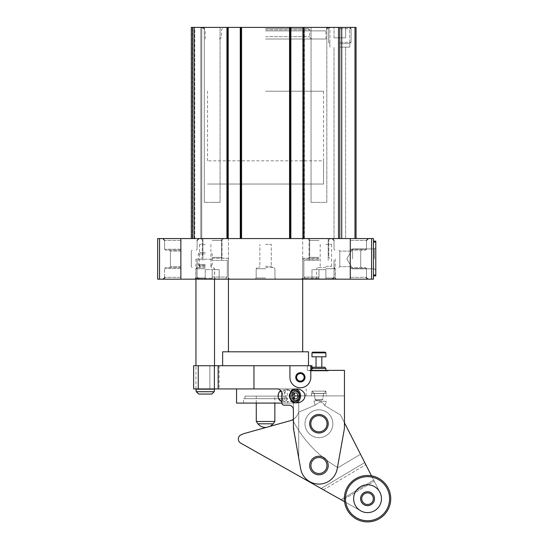 <?xml version="1.0" encoding="UTF-8"?>
<svg xmlns="http://www.w3.org/2000/svg" width="548" height="548" viewBox="0 0 548 548"><rect width="100%" height="100%" fill="white"/><g stroke="black" fill="none" stroke-linecap="round" stroke-linejoin="round"><path stroke-width="0.41" stroke-dasharray="2.74 2.06" d="M220.084 27.4L204.301 27.4L220.084 27.4L204.301 27.4L220.084 27.4L220.084 202.363L204.301 202.363L220.084 202.363L220.084 27.4M212.192 202.363L220.084 202.363L212.192 202.363M326.82 27.4L311.045 27.4L326.82 27.4L311.045 27.4L326.82 27.4L326.82 202.363L311.045 202.363L326.82 202.363L326.82 27.4M318.936 202.363L311.045 202.363L318.936 202.363M373.462 279.172L373.462 238.565L157.66 238.565L157.66 279.172L373.462 279.172M373.462 275.925L373.462 274.993L373.462 275.925L375.784 275.925L375.784 241.12L373.462 241.12L373.462 274.993L373.462 241.12M191.307 238.565L191.307 27.4L191.307 238.565L191.307 27.4L191.307 238.565L193.862 238.565L191.307 238.565L192.615 238.565L191.307 238.565L191.307 27.4L351.104 27.4L328.533 27.4L351.104 27.4L328.533 27.4L349.754 27.4L329.882 27.4L349.754 27.4L329.882 27.4L339.815 27.4L339.815 238.565L339.815 27.4L356.063 27.4M194.321 238.565L194.321 27.4L194.321 238.565L194.787 238.565L194.321 238.565L194.321 27.4L194.321 238.565L193.862 238.565L194.321 238.565L194.321 27.4L194.321 238.565L201.746 238.565L194.321 238.565L194.321 27.4L194.321 238.565L193.862 238.565L194.321 238.565M201.746 238.565L201.746 27.4L200.821 27.4L329.375 27.4L201.746 27.4L201.746 238.565L200.821 238.565L201.746 238.565L201.746 27.4L201.746 238.565M192.232 238.565L193.862 238.565L192.232 238.565L192.232 27.4L192.232 238.565M194.787 27.4L200.821 27.4L194.787 27.4L194.787 238.565L200.821 238.565L194.787 238.565L194.787 27.4M227.783 238.565L192.615 238.565L227.783 238.565L227.783 27.4M228.201 238.565L228.201 27.4L228.201 238.565L226.694 238.565L228.201 238.565L228.201 27.4M226.694 238.565L226.694 27.4L226.694 238.565L227.626 238.565L226.694 238.565L226.694 27.4L226.694 238.565M227.626 238.565L241.778 238.565L227.626 238.565L227.626 27.4L227.626 238.565M241.778 238.565L241.778 27.4L241.312 27.4L241.778 27.4L241.778 238.565L241.312 238.565L241.778 238.565L241.778 27.4L241.778 238.565M290.858 238.565L240.271 238.565L241.312 238.565L241.312 27.4L240.271 27.4L241.312 27.4L241.312 238.565L240.271 238.565L240.271 27.4L240.271 238.565L290.858 238.565L290.858 27.4L290.858 238.565L289.344 238.565L290.858 238.565L290.858 27.4M289.344 238.565L289.344 27.4L289.344 238.565L290.276 238.565L289.344 238.565L289.344 27.4L289.344 238.565M290.276 238.565L304.428 238.565L290.276 238.565L290.276 27.4L290.276 238.565M304.428 238.565L304.428 27.4L303.969 27.4L304.428 27.4L304.428 238.565L303.969 238.565L304.428 238.565L304.428 27.4L304.428 238.565M303.345 238.565L338.506 238.565L302.921 238.565L303.969 238.565L303.969 27.4L302.921 27.4L303.969 27.4L303.969 238.565L302.921 238.565L302.921 27.4L302.921 238.565L303.345 238.565L303.345 27.4M339.815 238.565L345.617 238.565L334.02 238.565L345.617 238.565L338.506 238.565L341.726 238.565L339.815 238.565L339.815 27.4L339.815 37.839L345.617 37.839L345.617 27.4L345.617 37.839L339.815 37.839L339.815 27.4L339.815 37.839L334.02 37.839L334.02 27.4L334.02 37.839L345.617 37.839L345.617 27.4L345.617 37.839L339.815 37.839L339.815 27.4M341.726 238.565L356.063 238.565L341.726 238.565L341.726 27.4M240.271 238.565L240.271 27.4M265.561 28.558L308.49 28.558L265.561 28.558M265.561 29.722L309.654 29.722L265.561 29.722M265.561 39.004L325.896 39.004L265.561 39.004M205.233 279.172L194.67 279.172L205.233 279.172M265.561 279.172L302.688 279.172L265.561 279.172M325.896 279.172L336.451 279.172L325.896 279.172M318.936 279.172L301.763 279.172L318.936 279.172M212.192 279.172L229.365 279.172L212.192 279.172M350.261 267.568L365.578 267.568L350.261 267.568M350.261 250.169L365.578 250.169L350.261 250.169M180.867 267.568L165.551 267.568L180.867 267.568M180.867 250.169L165.551 250.169L180.867 250.169M318.936 258.286L303.619 258.286L318.936 258.286M318.936 238.565L307.216 238.565L318.936 238.565M212.192 258.286L227.509 258.286L212.192 258.286M212.192 238.565L223.913 238.565L212.192 238.565M375.784 258.868L375.784 247.58L375.784 258.868M325.896 278.014L335.294 278.014L325.896 278.014M325.896 268.732L335.294 268.732L325.896 268.732M325.896 267.568L317.655 267.568L325.896 267.568M325.896 266.314L331.602 266.314L325.896 266.314M325.896 244.367L331.602 244.367L325.896 244.367M265.561 278.014L256.163 278.014L265.561 278.014M265.561 268.732L256.163 268.732L265.561 268.732M265.561 267.568L273.801 267.568L265.561 267.568M265.561 266.314L271.267 266.314L265.561 266.314M265.561 244.367L271.267 244.367L265.561 244.367M374.435 258.868L374.435 248.929L374.435 258.868M352.583 258.868L352.583 248.929L352.583 258.868M265.561 184.032L323.573 184.032L265.561 184.032M265.561 91.215L323.573 91.215L265.561 91.215M339.815 47.121L349.754 47.121L339.815 47.121M339.815 28.749L351.104 28.749L339.815 28.749M318.936 260.375L303.852 260.375L318.936 260.375M318.936 278.939L332.163 278.939L305.709 278.939L332.163 278.939L305.709 278.939L325.896 278.939L311.97 278.939L318.936 278.939L318.936 269.657L325.896 269.657L325.896 278.939L325.896 269.657L318.936 269.657L318.936 278.939L318.936 269.657L311.97 269.657L311.97 278.939L311.97 269.657L325.896 269.657L325.896 278.939L325.896 269.657L318.936 269.657L318.936 278.939M212.192 260.375L227.276 260.375L212.192 260.375M212.192 278.939L225.42 278.939L198.965 278.939L225.42 278.939L198.965 278.939L219.152 278.939L205.233 278.939L212.192 278.939L212.192 269.657L219.152 269.657L219.152 278.939L219.152 269.657L212.192 269.657L212.192 278.939L212.192 269.657L205.233 269.657L205.233 278.939L205.233 269.657L219.152 269.657L219.152 278.939L219.152 269.657L212.192 269.657L212.192 278.939M205.233 269.657L205.233 278.939L205.233 269.657L212.192 269.657L205.233 269.657M311.97 269.657L311.97 278.939L311.97 269.657L318.936 269.657L311.97 269.657M205.233 278.014L195.835 278.014L205.233 278.014M205.233 268.732L195.835 268.732L205.233 268.732M205.233 267.568L196.992 267.568L205.233 267.568M205.233 266.314L199.527 266.314L205.233 266.314M205.233 244.367L199.527 244.367L205.233 244.367M293.776 430.413A23.208 23.208 0 0 1 293.406 426.317L298.722 457.998L298.722 395.896L344.459 395.896L344.459 426.317A23.208 23.208 0 0 1 344.096 430.413L337.205 468.787A18.564 18.564 0 0 1 300.66 468.787L293.776 430.413L298.722 457.998L298.722 395.896L344.459 395.896M293.406 426.317L293.406 398.211C292.618 392.286 289.522 389.196 284.124 388.929L277.165 388.929C279.939 389.155 281.487 390.703 281.809 393.574L281.809 402.855C282.001 404.321 282.775 405.095 284.124 405.178L288.769 405.178C291.385 405.232 292.933 406.78 293.406 409.815L293.406 398.211A9.282 9.282 0 0 0 284.124 388.929L193.629 388.929L219.152 388.929L193.629 388.929L193.629 365.728L214.378 365.728L214.378 388.929M283.864 395.896C284.227 399.417 285.892 401.348 288.858 401.698C294.721 402.04 294.721 389.744 288.858 390.094C285.892 390.436 284.227 392.375 283.864 395.896M294.571 388.929L236.558 388.929L294.571 388.929L294.571 403.088L236.558 403.088M281.816 403.088L294.571 403.088M282.501 391.265L281.898 391.265A4.644 3.802 90 0 0 278.398 395.896A4.644 3.802 90 0 0 281.898 400.52L282.501 400.52L282.501 391.265A4.644 3.802 90 0 1 286.001 395.896A4.644 3.802 90 0 1 282.501 400.52M281.898 400.52L281.898 391.265M294.646 401.691A5.802 4.754 90 0 0 299.194 395.896A5.802 4.754 90 0 0 294.646 390.101M291.598 401.622A6.96 5.699 90 0 0 294.845 402.855A6.96 5.699 90 0 0 295.482 402.814M295.482 388.977A6.96 5.699 90 0 0 294.845 388.929A6.96 5.699 90 0 0 291.598 390.169M328.218 423.741A9.282 9.282 0 0 1 314.292 431.776A9.282 9.282 0 0 1 314.292 415.699A9.282 9.282 0 0 1 328.218 423.741A9.282 9.282 0 0 0 318.936 414.459A9.282 9.282 0 0 0 309.654 423.741A9.282 9.282 0 0 0 318.936 433.023A9.282 9.282 0 0 0 328.218 423.741A9.282 9.282 0 0 1 314.292 431.776A9.282 9.282 0 0 1 314.292 415.699A9.282 9.282 0 0 1 328.218 423.741A9.282 9.282 0 0 1 314.292 431.776A9.282 9.282 0 0 1 314.292 415.699A9.282 9.282 0 0 1 328.218 423.741A9.282 9.282 0 0 1 314.292 431.776A9.282 9.282 0 0 1 314.292 415.699A9.282 9.282 0 0 1 328.218 423.741M309.654 465.505A9.282 9.282 0 0 0 323.573 473.547A9.282 9.282 0 0 0 323.573 457.47A9.282 9.282 0 0 0 309.654 465.505M214.378 365.728L310.812 365.728L310.812 377.332A10.439 10.439 0 0 1 300.373 387.772A10.439 10.439 0 0 1 289.926 377.332L289.926 365.728M310.812 365.728L310.812 377.332L310.812 365.728L311.97 365.728L307.332 365.728L311.97 365.728L311.97 370.366L344.459 370.366L344.459 426.317A23.208 23.208 0 0 1 344.096 430.413L337.205 468.787A18.564 18.564 0 0 1 300.66 468.787L298.722 457.998L300.66 468.787A18.564 18.564 0 0 0 337.205 468.787L344.096 430.413A23.208 23.208 0 0 0 344.459 426.317L344.459 422.734L340.486 414.932L324.717 405.589L326.361 401.753A23.208 23.208 0 0 0 324.128 401.122A18.564 18.564 0 0 0 315.066 405.219L298.872 412.082A23.208 23.208 0 0 0 297.783 414.185A23.208 23.208 0 0 1 298.872 412.082A23.208 23.208 0 0 0 297.783 414.185A11.604 11.604 0 0 1 293.406 419.302M326.478 395.896L311.394 395.896L326.478 395.896L311.394 395.896L326.478 395.896L326.478 393.574L311.394 393.574L326.478 393.574L311.394 393.574L326.478 393.574L326.478 395.896M310.812 377.332A10.439 10.439 0 0 1 300.373 387.772A10.439 10.439 0 0 1 289.926 377.332A10.439 10.439 0 0 0 300.373 387.772A10.439 10.439 0 0 0 310.812 377.332M222.632 365.728L308.49 365.728L222.632 365.728M311.196 365.728L307.332 365.728L311.196 365.728L311.196 370.366L311.97 370.366L311.97 365.728L311.97 370.366L307.332 370.366L311.97 370.366L311.97 365.728L311.97 370.366L307.332 370.366L311.196 370.366L311.196 365.728M209.87 365.728L193.629 365.728L219.152 365.728L209.87 365.728L209.87 388.929L209.87 365.728M308.49 351.802L222.632 351.802M302.688 351.802L228.434 351.802L302.688 351.802M302.688 184.032L228.434 184.032L302.688 184.032L302.688 279.172L302.688 184.032M323.573 91.215L323.573 184.032L207.548 184.032L323.573 184.032L323.573 160.831L207.548 160.831L323.573 160.831M193.629 365.728L193.629 388.929L193.629 365.728M328.218 370.366L328.218 370.948L309.654 370.948L328.218 370.948L327.752 370.482L310.113 370.482L327.752 370.482L310.113 370.482L327.752 370.482L328.218 370.948L309.654 370.948L328.218 370.948L328.218 370.366L309.654 370.366L328.218 370.366L309.654 370.366L325.896 370.482L311.97 370.482L325.896 370.482L311.97 370.482L311.97 368.393L325.896 368.393L311.97 368.393L325.896 368.393L324.738 367.235L313.134 367.235L324.738 367.235L313.134 367.235L311.97 368.393M310.908 465.505A8.028 8.028 0 0 0 322.943 472.458A8.028 8.028 0 0 0 322.943 458.56A8.028 8.028 0 0 0 310.908 465.505A8.028 8.028 0 0 0 322.943 472.458A8.028 8.028 0 0 0 322.943 458.56A8.028 8.028 0 0 0 310.908 465.505M326.957 465.505A8.028 8.028 0 0 1 314.922 472.458A8.028 8.028 0 0 1 314.922 458.56A8.028 8.028 0 0 1 326.957 465.505M273.219 423.803L257.903 423.803M274.843 421.481L256.279 421.481M274.843 396.129L256.279 396.129L274.843 396.129L274.843 403.088M286.131 396.129L244.99 396.129L286.131 396.129L286.131 398.677L244.99 398.677L286.131 398.677M287.604 398.677L243.518 398.677L287.604 398.677L287.604 403.088L243.518 403.088L287.604 403.088M305.01 377.332A4.644 4.644 0 0 1 298.05 381.346A4.644 4.644 0 0 1 298.05 373.311A4.644 4.644 0 0 1 305.01 377.332M304.133 377.332A3.761 3.761 0 0 1 298.489 380.586A3.761 3.761 0 0 1 298.489 374.072A3.761 3.761 0 0 1 304.133 377.332A3.761 3.761 0 0 1 298.489 380.586A3.761 3.761 0 0 1 298.489 374.072A3.761 3.761 0 0 1 304.133 377.332A3.761 3.761 0 0 1 300.373 381.093A3.761 3.761 0 0 1 296.605 377.332A3.761 3.761 0 0 1 300.373 373.565A3.761 3.761 0 0 1 304.133 377.332M327.053 423.741A8.124 8.124 0 0 1 314.874 430.776A8.124 8.124 0 0 1 314.874 416.706A8.124 8.124 0 0 1 327.053 423.741M281.809 401.547A5.802 4.754 90 0 0 282.864 401.698A5.802 4.754 90 0 0 287.618 395.896A5.802 4.754 90 0 0 282.864 390.094A5.802 4.754 90 0 0 280.788 390.676M290.81 392.991L294.139 392.991L290.81 392.991L289.44 395.896L292.762 395.896M289.44 395.896L290.81 398.793L294.139 398.793L293.55 398.793L293.844 398.177M290.81 398.793L293.55 398.793M293.844 393.608L293.55 392.991M325.896 393.574L311.97 393.574L325.896 393.574L325.896 391.135L311.97 391.135L325.896 391.135L311.97 391.135L325.896 391.135L325.896 393.574L311.97 393.574L325.896 393.574M325.197 352.152L312.668 352.152L325.197 352.152L325.896 352.85L311.97 352.85L325.896 352.85L311.97 352.85L312.668 352.152L325.197 352.152M311.97 352.85L311.97 356.796L325.896 356.796L311.97 356.796L325.896 356.796L325.896 352.85M321.834 356.796L316.032 356.796L321.834 356.796L316.032 356.796L321.834 356.796L321.834 367.235L316.032 367.235L321.834 367.235M325.896 370.366L325.896 368.393M321.642 400.417L316.223 400.417L321.642 400.417L322.793 399.41L323.573 393.457L314.292 393.457L323.573 393.457L325.896 391.135L323.573 393.457L314.292 393.457L323.573 393.457L322.793 399.41L315.079 399.41L322.793 399.41L315.079 399.41L322.793 399.41L321.642 400.417L316.223 400.417L321.642 400.417M374.236 481.219L379.511 491.583L373.709 480.185L374.236 481.219L342.096 500.324L360.7 510.818L340.931 499.666L342.096 500.324L374.236 481.219M365.797 464.642L373.709 480.185L364.742 462.567L365.797 464.642L323.457 489.809L340.931 499.666L321.128 488.494L323.457 489.809L365.797 464.642M344.534 501.701L360.7 510.818A13.926 13.926 0 0 0 379.511 491.583L340.486 414.932L324.717 405.589L326.361 401.753A23.208 23.208 0 0 0 324.128 401.122A18.564 18.564 0 0 0 315.066 405.219L298.872 412.082A23.208 23.208 0 0 0 297.783 414.185A11.604 11.604 0 0 1 292.577 419.789A116.025 116.025 0 0 0 338.013 467.656L360.522 454.278L340.486 414.932L360.522 454.278L338.013 467.656A116.025 116.025 0 0 1 292.577 419.789A11.604 11.604 0 0 0 297.783 414.185A11.604 11.604 0 0 1 290.419 420.659L243.833 433.639L241.141 434.776A4.644 4.644 0 0 0 240.675 443.092L360.7 510.818A13.926 13.926 0 0 0 380.785 494.399M379.511 491.583A13.926 13.926 0 0 1 360.7 510.818A13.926 13.926 0 0 0 379.511 491.583L371.489 475.828M361.557 502.256A6.96 6.96 0 0 0 373.613 502.098A6.96 6.96 0 0 0 367.455 491.734A6.96 6.96 0 0 0 361.557 502.256A6.96 6.96 0 0 0 373.613 502.098A6.96 6.96 0 0 0 367.455 491.734A6.96 6.96 0 0 0 361.557 502.256A6.96 6.96 0 0 1 363.982 492.714A6.96 6.96 0 0 1 373.524 495.139A6.96 6.96 0 0 1 371.099 504.681A6.96 6.96 0 0 1 361.557 502.256A6.96 6.96 0 0 0 373.613 502.098A6.96 6.96 0 0 0 367.455 491.734A6.96 6.96 0 0 0 361.557 502.256A6.96 6.96 0 0 0 373.613 502.098A6.96 6.96 0 0 0 367.455 491.734A6.96 6.96 0 0 0 361.557 502.256A6.96 6.96 0 0 0 373.613 502.098A6.96 6.96 0 0 0 367.455 491.734A6.96 6.96 0 0 0 361.557 502.256A6.96 6.96 0 0 0 373.613 502.098A6.96 6.96 0 0 0 367.455 491.734A6.96 6.96 0 0 0 361.557 502.256A6.96 6.96 0 0 0 373.613 502.098A6.96 6.96 0 0 0 367.455 491.734A6.96 6.96 0 0 0 361.557 502.256A6.96 6.96 0 0 0 373.613 502.098A6.96 6.96 0 0 0 367.455 491.734A6.96 6.96 0 0 0 361.557 502.256M306.962 430.851A13.926 13.926 0 0 0 331.081 430.55A13.926 13.926 0 0 0 318.758 409.815A13.926 13.926 0 0 0 306.962 430.851A13.926 13.926 0 0 0 331.081 430.55A13.926 13.926 0 0 0 318.758 409.815A13.926 13.926 0 0 0 306.962 430.851A13.926 13.926 0 0 0 331.081 430.55A13.926 13.926 0 0 0 318.758 409.815A13.926 13.926 0 0 0 306.962 430.851A13.926 13.926 0 0 0 331.081 430.55A13.926 13.926 0 0 0 318.758 409.815A13.926 13.926 0 0 0 306.962 430.851M310.956 428.481A9.282 9.282 0 0 0 327.033 428.276A9.282 9.282 0 0 0 318.813 414.459A9.282 9.282 0 0 0 310.956 428.481A9.282 9.282 0 0 0 327.033 428.276A9.282 9.282 0 0 0 318.813 414.459A9.282 9.282 0 0 0 310.956 428.481A9.282 9.282 0 0 0 327.033 428.276A9.282 9.282 0 0 0 318.813 414.459A9.282 9.282 0 0 0 310.956 428.481A9.282 9.282 0 0 0 327.033 428.276A9.282 9.282 0 0 0 318.813 414.459A9.282 9.282 0 0 0 310.956 428.481M298.872 412.082L315.066 405.219L313.922 401.081A23.208 23.208 0 0 1 316.21 400.698A23.208 23.208 0 0 0 313.922 401.081L315.066 405.219L298.872 412.082M324.717 405.589A9.282 9.282 0 0 0 316.21 400.698A9.282 9.282 0 0 1 324.717 405.589L340.486 414.932L324.717 405.589M373.709 480.185L340.931 499.666L373.709 480.185M364.742 462.567L321.128 488.494L364.742 462.567M362.557 501.66A5.802 5.802 0 0 0 372.599 501.53A5.802 5.802 0 0 0 367.468 492.892A5.802 5.802 0 0 0 362.557 501.66M355.577 505.811A13.926 13.926 0 0 0 379.689 505.503A13.926 13.926 0 0 0 367.365 484.775A13.926 13.926 0 0 0 355.577 505.811A13.926 13.926 0 0 0 379.689 505.503A13.926 13.926 0 0 0 367.365 484.775A13.926 13.926 0 0 0 355.577 505.811A13.926 13.926 0 0 0 379.689 505.503A13.926 13.926 0 0 0 367.365 484.775A13.926 13.926 0 0 0 355.577 505.811M348.59 509.962A22.043 22.043 0 0 0 386.772 509.476A22.043 22.043 0 0 0 367.263 476.65A22.043 22.043 0 0 0 348.59 509.962A22.043 22.043 0 0 0 386.772 509.476A22.043 22.043 0 0 0 367.263 476.65A22.043 22.043 0 0 0 348.59 509.962A22.043 22.043 0 0 0 386.772 509.476A22.043 22.043 0 0 0 367.263 476.65A22.043 22.043 0 0 0 348.59 509.962M347.596 510.551A23.208 23.208 0 0 0 387.785 510.037A23.208 23.208 0 0 0 367.249 475.493A23.208 23.208 0 0 0 347.596 510.551A23.208 23.208 0 0 0 387.785 510.037A23.208 23.208 0 0 0 367.249 475.493A23.208 23.208 0 0 0 347.596 510.551A23.208 23.208 0 0 0 387.785 510.037A23.208 23.208 0 0 0 367.249 475.493A23.208 23.208 0 0 0 347.596 510.551M339.815 43.641L349.754 43.641L339.815 43.641M339.815 42.292L351.104 42.292L339.815 42.292M334.02 37.839L334.02 27.4L334.02 37.839L339.815 37.839L334.02 37.839M211.795 394.039L198.664 394.039M195.944 389.395L214.22 389.395L214.22 391.717L196.246 391.717L196.246 389.395L214.515 389.395M205.233 265.253L198.732 265.253L205.233 265.253M205.233 264.787L198.266 264.787L205.233 264.787M205.233 253.909L198.266 253.909L205.233 253.909M205.233 252.484L199.691 252.484L205.233 252.484M193.862 238.565L193.862 27.4L193.862 238.565M200.821 238.565L200.821 27.4L200.821 238.565M192.615 238.565L192.615 27.4M227.735 238.565L227.735 27.4L227.735 238.565M227.16 238.565L227.16 27.4L227.16 238.565M240.846 238.565L240.846 27.4L240.846 238.565M240.736 238.565L240.736 27.4L240.736 238.565M241.195 238.565L241.195 27.4M289.926 238.565L289.926 27.4M290.392 238.565L290.392 27.4L290.392 238.565M289.81 238.565L289.81 27.4L289.81 238.565M303.503 238.565L303.503 27.4L303.503 238.565M303.387 238.565L303.387 27.4L303.387 238.565M338.506 238.565L338.506 27.4M354.981 238.565L354.981 27.4M265.561 36.682L309.654 36.682L265.561 36.682M265.561 30.88L325.896 30.88L265.561 30.88M371.585 279.172L371.585 238.565M350.261 279.172L350.261 238.565M180.867 279.172L180.867 238.565M159.543 279.172L159.543 238.565M350.261 277.315L366.502 277.315L350.261 277.315M350.261 268.499L366.502 268.499L350.261 268.499M350.261 266.643L339.815 266.643L350.261 266.643M350.261 251.094L339.815 251.094L350.261 251.094M350.261 249.237L366.502 249.237L350.261 249.237M350.261 240.421L366.502 240.421L350.261 240.421M180.867 277.315L164.619 277.315L180.867 277.315M180.867 268.499L164.619 268.499L180.867 268.499M180.867 266.643L170.421 266.643L180.867 266.643M180.867 251.094L170.421 251.094L180.867 251.094M180.867 249.237L164.619 249.237L180.867 249.237M180.867 240.421L164.619 240.421L180.867 240.421M318.936 278.247L302.688 278.247L318.936 278.247M318.936 259.218L302.688 259.218L318.936 259.218M318.936 257.361L309.072 257.361L318.936 257.361M318.936 240.421L309.072 240.421L318.936 240.421M212.192 278.247L195.944 278.247L212.192 278.247M212.192 259.218L195.944 259.218L212.192 259.218M212.192 257.361L222.056 257.361L212.192 257.361M212.192 240.421L222.056 240.421L212.192 240.421M375.784 274.993L373.462 274.993M375.784 242.045L373.462 242.045M318.936 277.083L303.852 277.083L318.936 277.083M212.192 277.083L227.276 277.083L212.192 277.083M253.957 365.728L253.957 388.929M198.266 365.728L198.266 388.929M218.152 365.728L218.152 388.929M205.233 266.41L199.198 266.41L205.233 266.41M204.301 202.363L204.301 27.4L204.301 202.363M311.045 202.363L311.045 27.4L311.045 202.363M222.632 28.558L221.474 29.722L221.474 36.682C222.077 37.216 221.303 37.99 219.152 39.004M308.49 28.558L309.654 29.722L309.654 36.682C309.045 37.216 309.819 37.99 311.97 39.004M325.896 39.004L325.896 30.88L326.82 28.517M205.233 39.004L205.233 30.88L204.301 28.517M328.615 27.482L329.375 27.4M334.02 277.315C334.451 277.809 333.828 278.425 332.163 279.172C333.828 278.425 334.451 277.809 334.02 277.315L334.02 268.499L334.944 267.568L334.02 268.499L334.02 277.315M366.502 277.315L366.502 268.499L365.578 267.568L366.502 268.499L366.502 277.315M360.7 266.643L361.632 267.568L360.7 266.643L360.7 251.094L361.632 250.169L360.7 251.094L360.7 266.643M339.815 266.643L338.89 267.568L339.815 266.643L339.815 251.094L338.89 250.169L339.815 251.094L339.815 266.643M366.502 240.421L366.502 249.237L365.578 250.169L366.502 249.237L366.502 240.421L368.359 238.565M334.02 240.421L334.02 249.237L334.944 250.169L334.02 249.237L334.02 240.421L332.163 238.565M197.109 277.315C196.677 277.809 197.294 278.425 198.965 279.172C197.294 278.425 196.677 277.809 197.109 277.315L197.109 268.499L196.177 267.568L197.109 268.499L197.109 277.315M164.619 277.315L164.619 268.499L164.619 277.315C165.14 277.665 164.516 278.281 162.763 279.172M164.619 268.499L165.551 267.568L164.619 268.499M191.307 266.643L192.232 267.568L191.307 266.643L191.307 251.094L192.232 250.169L191.307 251.094L191.307 266.643M170.421 266.643L169.496 267.568L170.421 266.643L170.421 251.094L169.496 250.169L170.421 251.094L170.421 266.643M197.109 240.421L197.109 249.237L196.177 250.169L197.109 249.237L197.109 240.421L198.965 238.565M164.619 240.421L164.619 249.237L165.551 250.169L164.619 249.237L164.619 240.421L162.763 238.565M335.177 278.247L336.102 279.172L335.177 278.247L335.177 259.218L334.246 258.286L335.177 259.218L335.177 278.247M302.688 278.247L302.688 259.218L302.688 278.247L301.763 279.172M302.688 259.218L303.619 258.286L302.688 259.218M328.793 257.361L329.725 258.286L328.793 257.361L328.793 240.421C328.252 240.106 328.869 239.49 330.65 238.565C328.869 239.49 328.252 240.106 328.793 240.421L328.793 257.361M309.072 257.361L308.14 258.286L309.072 257.361L309.072 240.421C309.62 240.106 308.997 239.49 307.216 238.565C308.997 239.49 309.62 240.106 309.072 240.421L309.072 257.361M228.434 278.247L228.434 259.218L228.434 278.247L229.365 279.172M195.944 278.247L195.019 279.172L195.944 278.247L195.944 259.218L196.876 258.286L195.944 259.218L195.944 278.247M228.434 259.218L227.509 258.286L228.434 259.218M222.056 257.361L222.981 258.286L222.056 257.361L222.056 240.421C221.508 240.106 222.125 239.49 223.913 238.565C222.125 239.49 221.508 240.106 222.056 240.421L222.056 257.361M202.328 257.361L201.404 258.286L202.328 257.361L202.328 240.421C202.876 240.106 202.253 239.49 200.472 238.565C202.253 239.49 202.876 240.106 202.328 240.421L202.328 257.361M317.655 267.568L316.497 268.732L316.497 278.014L315.34 279.172M334.129 267.568L335.294 268.732L335.294 278.014L336.451 279.172M320.19 244.367L320.19 266.314L318.936 267.568M331.602 244.367L331.602 266.314L332.855 267.568M256.163 278.014L255.005 279.172L256.163 278.014L256.163 268.732L257.327 267.568L256.163 268.732L256.163 278.014M274.959 278.014L276.124 279.172L274.959 278.014L274.959 268.732L273.801 267.568L274.959 268.732L274.959 278.014M259.855 266.314L258.601 267.568L259.855 266.314L259.855 244.367L259.855 266.314M271.267 266.314L272.52 267.568L271.267 266.314L271.267 244.367L271.267 266.314M374.435 268.808L375.784 270.157L374.435 268.808L352.583 268.808L346.843 258.868L352.583 248.929L374.435 248.929L375.784 247.58L374.435 248.929L352.583 248.929L346.843 258.868L352.583 268.808L374.435 268.808M228.434 279.172L228.434 184.032L228.434 279.172M207.548 160.831L207.548 91.215M349.754 47.121L349.754 28.749L351.104 27.4L349.754 28.749L349.754 47.121M329.882 47.121L329.882 28.749L328.533 27.4L329.882 28.749L329.882 47.121M345.617 238.565L345.617 47.121L345.617 238.565M334.02 238.565L334.02 47.121L334.02 238.565M328.218 260.375L328.218 238.565L328.218 260.375M309.654 260.375L309.654 238.565L309.654 260.375M334.02 277.083L334.02 260.375L334.02 277.083L332.163 278.939L334.02 277.083M303.852 277.083L303.852 260.375L303.852 277.083L305.709 278.939L303.852 277.083M221.474 260.375L221.474 238.565L221.474 260.375M202.911 260.375L202.911 238.565L202.911 260.375M227.276 277.083L227.276 260.375L227.276 277.083L225.42 278.939L227.276 277.083M197.109 277.083L197.109 260.375L197.109 277.083L198.965 278.939L197.109 277.083M196.992 267.568L195.835 268.732L195.835 278.014L194.67 279.172M213.467 267.568L214.624 268.732L214.624 278.014L215.789 279.172M199.527 244.367L199.527 266.314L198.266 267.568M210.932 244.367L210.932 266.314L212.192 267.568M306.168 395.896L306.168 388.929M219.152 365.728L219.152 388.929M307.332 370.366L307.332 365.728L307.332 370.366M270.205 426.289L266.088 427.44M256.279 403.088L256.279 396.129M244.99 398.677L244.99 396.129M243.518 403.088L243.518 398.677M294.845 402.855L296.434 402.855M294.845 388.929L296.434 388.929M282.864 401.698L288.858 401.698M282.864 390.094L288.858 390.094M311.394 395.896L311.394 393.574L311.394 395.896M311.97 393.574L311.97 391.135L311.97 393.574M310.113 370.482L309.654 370.948L309.654 370.366L309.654 370.948L310.113 370.482M316.032 367.235L316.032 356.796M315.079 399.41L316.223 400.417L315.079 399.41L314.292 393.457L311.97 391.135L314.292 393.457L315.079 399.41M349.754 43.641L351.104 42.292L351.104 28.749L349.754 27.4L351.104 28.749L351.104 42.292L349.754 43.641M329.882 43.641L328.533 42.292L328.533 28.749L329.882 27.4L328.533 28.749L328.533 42.292L329.882 43.641M214.515 388.929L214.515 365.728M214.515 279.172L214.515 268.732M195.944 388.929L195.944 365.728M195.944 279.172L195.944 268.732M211.261 265.253L211.261 266.41C210.672 266.972 211.446 267.746 213.583 268.732M199.198 265.253L199.198 266.41C199.787 266.972 199.013 267.746 196.876 268.732M211.727 265.253L212.192 264.787L212.192 253.909L210.768 252.484M198.732 265.253L198.266 264.787L198.266 253.909L199.691 252.484"/><path stroke-width="0.82" d="M159.543 279.172L373.462 279.172L373.462 238.565L157.66 238.565L157.66 279.172L159.543 279.172L159.543 238.565M339.815 238.565L339.815 27.4L191.307 27.4L191.307 238.565M356.063 27.4L356.063 238.565L356.063 27.4L339.815 27.4M303.345 238.565L303.345 27.4M302.921 238.565L302.921 27.4L302.921 238.565M290.858 238.565L290.858 27.4M240.271 238.565L240.271 27.4M228.201 238.565L228.201 27.4M227.783 238.565L227.783 27.4M373.462 275.925L375.784 275.925L375.784 241.12L373.462 241.12M293.406 426.317L293.776 430.413A23.208 23.208 0 0 1 293.406 426.317L293.406 409.815A4.644 4.644 0 0 0 288.769 405.178L284.124 405.178A2.322 2.322 0 0 1 281.809 402.855L281.809 393.574A4.644 4.644 0 0 0 277.165 388.929L193.629 388.929L193.629 365.728L198.266 365.728L198.266 388.929M236.558 388.929L236.558 403.088L281.816 403.088M294.646 390.101A5.802 4.754 90 0 0 294.447 390.094A5.802 4.754 90 0 0 290.385 392.875L291.598 390.169A8.501 6.96 0 0 1 296.434 388.929A8.501 6.96 0 0 1 304.935 395.896A8.501 6.96 0 0 1 296.434 402.855A8.501 6.96 0 0 1 291.598 401.622L290.385 398.91A5.802 4.754 90 0 0 294.447 401.698A5.802 4.754 90 0 0 294.646 401.691M295.482 402.814A6.96 5.699 90 0 0 300.544 395.896A6.96 5.699 90 0 0 295.482 388.977M290.385 392.875A7.083 5.802 0 0 0 289.351 395.896A7.083 5.802 0 0 0 290.385 398.91M293.776 430.413L300.66 468.787A18.564 18.564 0 0 0 337.205 468.787L344.096 430.413A23.208 23.208 0 0 0 344.459 426.317L344.459 370.366L311.97 370.366L311.97 365.728L310.812 365.728L310.812 377.332A10.439 10.439 0 0 1 300.373 387.772A10.439 10.439 0 0 1 289.926 377.332L289.926 365.728L218.152 365.728L218.152 388.929M328.218 465.505A9.282 9.282 0 0 1 314.292 473.547A9.282 9.282 0 0 1 314.292 457.47A9.282 9.282 0 0 1 328.218 465.505M218.152 365.728L198.266 365.728M289.926 365.728L310.812 365.728M222.632 365.728L222.632 351.802L308.49 351.802L308.49 365.728M302.688 351.802L302.688 279.172M344.459 395.896L344.459 422.734L371.489 475.828M311.97 368.393L325.896 368.393L324.738 367.235L313.134 367.235L311.97 368.393L311.97 370.366L328.218 370.366M257.903 423.803L256.279 421.481L274.843 421.481L273.219 423.803L257.903 423.803C259.91 426.173 262.465 427.385 265.561 427.454L266.088 427.44M274.843 421.481L274.843 403.088M326.957 465.505A8.028 8.028 0 0 1 314.922 472.458A8.028 8.028 0 0 1 314.922 458.56A8.028 8.028 0 0 1 326.957 465.505M305.01 377.332A4.644 4.644 0 0 1 298.05 381.346A4.644 4.644 0 0 1 298.05 373.311A4.644 4.644 0 0 1 305.01 377.332M304.133 377.332A3.761 3.761 0 0 1 298.489 380.586A3.761 3.761 0 0 1 298.489 374.072A3.761 3.761 0 0 1 304.133 377.332M327.053 423.741A8.124 8.124 0 0 1 314.874 430.776A8.124 8.124 0 0 1 314.874 416.706A8.124 8.124 0 0 1 327.053 423.741M328.218 423.741A9.282 9.282 0 0 1 314.292 431.776A9.282 9.282 0 0 1 314.292 415.699A9.282 9.282 0 0 1 328.218 423.741M296.879 398.793L294.139 398.793L296.879 398.793L298.249 395.896L296.879 392.991L294.139 392.991L292.762 395.896L294.139 398.793M291.707 395.896A4.644 3.802 90 0 0 297.406 399.91A4.644 3.802 90 0 0 297.406 391.875A4.644 3.802 90 0 0 291.707 395.896M290.091 395.896A5.802 4.754 90 0 0 294.845 401.698A5.802 4.754 90 0 0 299.592 395.896A5.802 4.754 90 0 0 294.845 390.094A5.802 4.754 90 0 0 290.091 395.896M280.788 390.676A5.802 4.754 90 0 0 278.11 395.896A5.802 4.754 90 0 0 281.809 401.547M294.139 392.991L296.879 392.991M293.844 398.177L294.927 395.896L298.249 395.896M294.927 395.896L293.844 393.608M312.668 352.152L325.197 352.152L325.896 352.85L311.97 352.85L312.668 352.152M311.97 352.85L311.97 356.796L325.896 356.796L325.896 352.85M321.834 367.235L321.834 356.796M325.896 370.482L325.896 368.393M293.406 419.302A11.604 11.604 0 0 1 290.419 420.659L243.833 433.639L241.141 434.776A4.644 4.644 0 0 0 240.675 443.092L344.534 501.701M380.785 494.399A13.926 13.926 0 0 0 379.511 491.583M347.596 510.551A23.208 23.208 0 0 0 387.785 510.037A23.208 23.208 0 0 0 367.249 475.493A23.208 23.208 0 0 0 347.596 510.551M348.59 509.962A22.043 22.043 0 0 0 386.772 509.476A22.043 22.043 0 0 0 367.263 476.65A22.043 22.043 0 0 0 348.59 509.962M355.577 505.811A13.926 13.926 0 0 0 379.689 505.503A13.926 13.926 0 0 0 367.365 484.775A13.926 13.926 0 0 0 355.577 505.811M361.557 502.256A6.96 6.96 0 0 0 373.613 502.098A6.96 6.96 0 0 0 367.455 491.734A6.96 6.96 0 0 0 361.557 502.256M362.557 501.66A5.802 5.802 0 0 0 372.599 501.53A5.802 5.802 0 0 0 367.468 492.892A5.802 5.802 0 0 0 362.557 501.66M195.944 388.929L196.246 391.717L198.664 394.039L196.246 391.717L214.22 391.717L211.795 394.039L214.22 391.717L214.515 388.929M198.664 394.039L211.795 394.039M192.615 238.565L192.615 27.4M354.981 238.565L354.981 27.4M341.726 238.565L341.726 27.4M338.506 238.565L338.506 27.4M289.926 238.565L289.926 27.4M241.195 238.565L241.195 27.4M180.867 279.172L180.867 238.565M350.261 279.172L350.261 238.565M371.585 279.172L371.585 238.565M375.784 242.045L373.462 242.045M375.784 274.993L373.462 274.993M253.957 365.728L253.957 388.929M214.378 365.728L214.378 388.929M326.82 28.517L328.615 27.482M204.301 28.517L201.746 27.4M366.502 277.315C365.989 277.665 366.605 278.281 368.359 279.172C366.605 278.281 365.989 277.665 366.502 277.315M164.619 277.315C165.14 277.665 164.516 278.281 162.763 279.172M197.109 240.421L198.965 238.565M164.619 240.421L162.763 238.565M366.502 240.421L368.359 238.565M334.02 240.421L332.163 238.565M228.434 278.247L229.365 279.172M302.688 278.247L301.763 279.172M228.434 351.802L228.434 279.172M273.219 423.803L270.205 426.289M256.279 421.481L256.279 403.088M294.447 401.698L294.845 401.698M294.447 390.094L294.845 390.094M316.032 367.235L316.032 356.796M214.515 365.728L214.515 279.172M195.944 365.728L195.944 279.172"/></g></svg>
